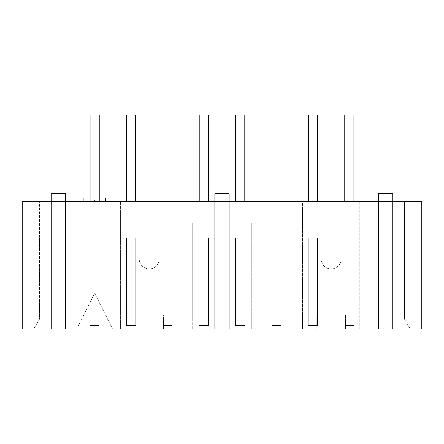 <?xml version="1.0" encoding="UTF-8"?>
<svg xmlns="http://www.w3.org/2000/svg" width="444" height="444" viewBox="0 0 444 444"><rect width="100%" height="100%" fill="white"/><g stroke="black" fill="none" stroke-linecap="round" stroke-linejoin="round"><path stroke-width="0.33" stroke-dasharray="2.22 1.67" d="M308.364 325.48L317.532 325.48L308.364 325.48L317.532 325.48L317.532 238.112L317.532 325.48L317.532 238.112L308.364 238.112L317.532 238.112L317.532 325.48L308.364 325.48L308.364 238.112L308.364 325.48L308.364 238.112L317.532 238.112L308.364 238.112L308.364 325.48M317.532 201.593L308.364 201.593L308.364 114.941L308.364 201.593L308.364 114.941L317.532 114.941L308.364 114.941L317.532 114.941L317.532 201.593L317.532 114.941L317.532 201.593L308.364 201.593M271.983 325.48L281.152 325.48L271.983 325.48L281.152 325.48L281.152 238.112L281.152 325.48L281.152 238.112L271.983 238.112L281.152 238.112L281.152 325.48L271.983 325.48L271.983 238.112L271.983 325.48L271.983 238.112L281.152 238.112L271.983 238.112L271.983 325.48M281.152 201.593L271.983 201.593L271.983 114.941L271.983 201.593L271.983 114.941L281.152 114.941L271.983 114.941L281.152 114.941L281.152 201.593L281.152 114.941L281.152 201.593L271.983 201.593M235.609 325.48L244.772 325.48L235.609 325.48L244.772 325.48L244.772 238.112L244.772 325.48L244.772 238.112L235.609 238.112L244.772 238.112L244.772 325.48L235.609 325.48L235.609 238.112L235.609 325.48L235.609 238.112L244.772 238.112L235.609 238.112L235.609 325.48M244.772 201.593L235.609 201.593L235.609 114.941L235.609 201.593L235.609 114.941L244.772 114.941L235.609 114.941L244.772 114.941L244.772 201.593L244.772 114.941L244.772 201.593L235.609 201.593M199.228 325.48L208.391 325.48L199.228 325.48L208.391 325.48L208.391 238.112L208.391 325.48L208.391 238.112L199.228 238.112L208.391 238.112L208.391 325.48L199.228 325.48L199.228 238.112L199.228 325.48L199.228 238.112L208.391 238.112L199.228 238.112L199.228 325.48M208.391 201.593L199.228 201.593L199.228 114.941L199.228 201.593L199.228 114.941L208.391 114.941L199.228 114.941L208.391 114.941L208.391 201.593L208.391 114.941L208.391 201.593L199.228 201.593M162.848 325.48L172.017 325.48L162.848 325.48L172.017 325.48L172.017 238.112L172.017 325.48L172.017 238.112L162.848 238.112L172.017 238.112L172.017 325.48L162.848 325.48L162.848 238.112L162.848 325.48L162.848 238.112L172.017 238.112L162.848 238.112L162.848 325.48M172.017 201.593L162.848 201.593L162.848 114.941L162.848 201.593L162.848 114.941L172.017 114.941L162.848 114.941L172.017 114.941L172.017 201.593L172.017 114.941L172.017 201.593L162.848 201.593M126.468 325.48L135.636 325.48L126.468 325.48L135.636 325.48L135.636 238.112L135.636 325.48L135.636 238.112L126.468 238.112L135.636 238.112L135.636 325.48L126.468 325.48L126.468 238.112L126.468 325.48L126.468 238.112L135.636 238.112L126.468 238.112L126.468 325.48M135.636 201.593L126.468 201.593L126.468 114.941L126.468 201.593L126.468 114.941L135.636 114.941L126.468 114.941L135.636 114.941L135.636 201.593L135.636 114.941L135.636 201.593L126.468 201.593M214.841 329.06L214.841 201.593L229.16 201.593L214.841 201.593L214.841 193.712L229.16 193.712L214.841 193.712L229.16 193.712L229.16 201.593L214.841 201.593L229.16 201.593L229.16 329.06M51.132 329.06L51.132 201.593L65.457 201.593L51.132 201.593L65.457 201.593L51.132 201.593L51.132 193.712L65.457 193.712M378.543 329.06L378.543 193.712L392.868 193.712L378.543 193.712L392.868 193.712L392.868 201.593L378.543 201.593L392.868 201.593L378.543 201.593L392.868 201.593L392.868 329.06M344.744 201.593L344.744 114.941L353.912 114.941L344.744 114.941L353.912 114.941L353.912 201.593L353.912 114.941L353.912 201.593L344.744 201.593L353.912 201.593L344.744 201.593L344.744 114.941L344.744 201.593L353.912 201.593M90.088 201.593L90.088 114.941L99.256 114.941L90.088 114.941L99.256 114.941L99.256 201.593L99.256 114.941L99.256 201.593L90.088 201.593L99.256 201.593L90.088 201.593L90.088 114.941L90.088 201.593L99.256 201.593M99.256 198.007L90.088 198.007M83.933 198.007L105.417 198.007M316.816 319.036L316.816 314.741L345.46 314.741L316.816 314.741L316.816 329.06L316.816 319.036L251.359 319.036L251.359 238.112L341.164 238.112L341.164 225.941L341.164 258.88L341.164 238.112L404.467 238.112L404.467 201.593L404.467 319.036L410.256 329.06L345.46 329.06L359.784 329.06L359.784 201.593L302.492 201.593L302.492 329.06L316.816 329.06L251.359 329.06L251.359 223.077L192.641 223.077L192.641 329.06L163.564 329.06L177.889 329.06L177.889 201.593L94.672 201.593L94.672 198.007M94.672 201.593L22.2 201.593L22.2 293.972L39.533 293.972L39.533 238.112L39.533 293.972L22.2 293.972L22.2 201.593L39.533 201.593L39.533 238.112L39.533 201.593L22.2 201.593L22.2 329.06L76.768 329.06L94.672 293.256L76.768 329.06L112.576 329.06L94.672 293.256L112.576 329.06L134.921 329.06L134.921 319.036L39.533 319.036L33.744 329.06L410.256 329.06L404.467 319.036L345.46 319.036L345.46 314.741L345.46 329.06L345.46 319.036M65.457 201.593L65.457 329.06M344.744 325.48L353.912 325.48L353.912 238.112L344.744 238.112L344.744 325.48L353.912 325.48L344.744 325.48L344.744 238.112L353.912 238.112L353.912 325.48L353.912 238.112L344.744 238.112L344.744 325.48L353.912 325.48L353.912 238.112L344.744 238.112L344.744 325.48M90.088 325.48L99.256 325.48L99.256 238.112L90.088 238.112L90.088 325.48L99.256 325.48L90.088 325.48L90.088 238.112L99.256 238.112L99.256 325.48L99.256 238.112L90.088 238.112L90.088 325.48L99.256 325.48L99.256 238.112L90.088 238.112L90.088 325.48M134.921 319.036L134.921 314.741L163.564 314.741L134.921 314.741L134.921 329.06L33.744 329.06L39.533 319.036L39.533 238.112L39.533 319.036L404.467 319.036L404.467 238.112L404.467 293.972L404.467 238.112L39.533 238.112L139.216 238.112L139.216 258.88A10.023 10.023 0 0 0 149.239 268.909A10.023 10.023 0 0 0 159.268 258.88L159.268 225.941L177.889 225.941L177.889 201.593L302.492 201.593L302.492 329.06L251.359 329.06L251.359 319.036M421.8 293.972L404.467 293.972L421.8 293.972L421.8 201.593L421.8 293.972M404.467 201.593L421.8 201.593L404.467 201.593M192.641 319.036L192.641 329.06L177.889 329.06L177.889 225.941L159.268 225.941L159.268 258.88A10.023 10.023 0 0 1 149.239 268.909A10.023 10.023 0 0 1 139.216 258.88L139.216 225.941L120.596 225.941L120.596 329.06L120.596 201.593L120.596 225.941L139.216 225.941L139.216 238.112L192.641 238.112L192.641 223.077L251.359 223.077L251.359 238.112L192.641 238.112L192.641 319.036L163.564 319.036L163.564 314.741L163.564 329.06L163.564 319.036M421.8 329.06L359.784 329.06L359.784 201.593L421.8 201.593L421.8 329.06M341.164 225.941L359.784 225.941L341.164 225.941M302.492 225.941L321.112 225.941L321.112 258.88L321.112 225.941L302.492 225.941M341.164 258.88A10.023 10.023 0 0 1 331.141 268.909A10.023 10.023 0 0 1 321.112 258.88A10.023 10.023 0 0 0 331.141 268.909A10.023 10.023 0 0 0 341.164 258.88"/><path stroke-width="0.67" d="M317.532 201.593L317.532 114.941L308.364 114.941L308.364 201.593M281.152 201.593L281.152 114.941L271.983 114.941L271.983 201.593M244.772 201.593L244.772 114.941L235.609 114.941L235.609 201.593M208.391 201.593L208.391 114.941L199.228 114.941L199.228 201.593M172.017 201.593L172.017 114.941L162.848 114.941L162.848 201.593M135.636 201.593L135.636 114.941L126.468 114.941L126.468 201.593M392.868 329.06L392.868 201.593L65.457 201.593L65.457 193.712L51.132 193.712L51.132 329.06L421.8 329.06L421.8 201.593L392.868 201.593L392.868 193.712L378.543 193.712L378.543 329.06M65.457 329.06L65.457 193.712M353.912 201.593L353.912 114.941L344.744 114.941L344.744 201.593M99.256 201.593L99.256 114.941L90.088 114.941L90.088 201.593M105.417 201.593L105.417 198.007L99.256 198.007M90.088 198.007L83.933 198.007L83.933 201.593M214.841 329.06L214.841 193.712L229.16 193.712L229.16 329.06M65.457 201.593L22.2 201.593L22.2 329.06L51.132 329.06"/></g></svg>
